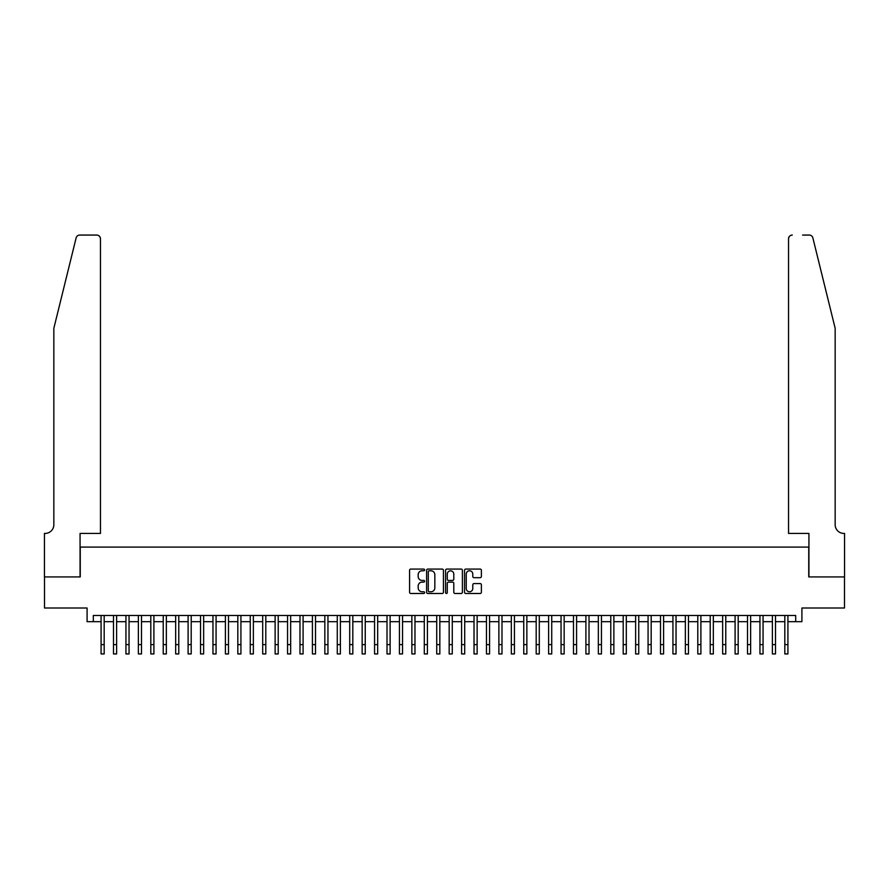 <?xml version="1.0" encoding="UTF-8"?>
<svg xmlns="http://www.w3.org/2000/svg" width="889" height="889" viewBox="0 0 889 889"><rect width="100%" height="100%" fill="white"/><g stroke="black" fill="none" stroke-linecap="round" stroke-linejoin="round"><path stroke-width="1.33" d="M424.609 569.927A0.856 0.856 0 0 0 423.753 569.071L410.796 569.071A1.222 1.222 0 0 0 409.573 570.294L409.573 592.263A1.222 1.222 0 0 0 410.796 593.485L423.753 593.485A0.856 0.856 0 0 0 424.609 592.63A0.856 0.856 0 0 0 423.753 591.774L422.075 591.774A3.9 3.9 0 0 1 418.174 587.873L418.174 586.04A3.9 3.9 0 0 1 422.075 582.128L423.753 582.128A0.856 0.856 0 0 0 424.609 581.284A0.856 0.856 0 0 0 423.753 580.428L422.075 580.428A3.9 3.9 0 0 1 418.174 576.516L418.174 574.694A3.9 3.9 0 0 1 422.075 570.782L423.753 570.782A0.856 0.856 0 0 0 424.609 569.927M480.16 577.683A1.222 1.222 0 0 0 481.382 576.461L481.382 570.294A1.222 1.222 0 0 0 480.16 569.071L465.758 569.071A1.222 1.222 0 0 0 464.547 570.294L464.547 592.263A1.222 1.222 0 0 0 465.758 593.485L480.16 593.485A1.222 1.222 0 0 0 481.382 592.263L481.382 584.818A1.222 1.222 0 0 0 480.16 583.595L474.004 583.595A1.222 1.222 0 0 0 472.781 584.818L472.781 588.507A3.267 3.267 0 0 1 469.514 591.774A3.267 3.267 0 0 1 466.247 588.507L466.247 574.05A3.267 3.267 0 0 1 469.514 570.782A3.267 3.267 0 0 1 472.781 574.05L472.781 576.461A1.222 1.222 0 0 0 474.004 577.683L480.16 577.683M93.312 621.678L93.312 615.466L795.688 615.466L795.688 621.678L801.911 621.678L801.911 608.009L844.483 608.009L844.483 576.928L808.746 576.928L808.746 547.091L80.254 547.091L80.254 576.928L44.517 576.928L44.517 608.009L87.089 608.009L87.089 621.678L101.079 621.678M443.433 570.294A1.222 1.222 0 0 0 442.211 569.071L427.809 569.071A1.222 1.222 0 0 0 426.598 570.294L426.598 592.263A1.222 1.222 0 0 0 427.809 593.485L442.211 593.485A1.222 1.222 0 0 0 443.433 592.263L443.433 570.294M446.789 569.071L461.191 569.071A1.222 1.222 0 0 1 462.402 570.294L462.402 592.263A1.222 1.222 0 0 1 461.191 593.485L455.024 593.485A1.222 1.222 0 0 1 453.801 592.263L453.801 583.351A1.222 1.222 0 0 0 452.579 582.128L448.501 582.128A1.222 1.222 0 0 0 447.278 583.351L447.278 592.63A0.856 0.856 0 0 1 446.422 593.485A0.856 0.856 0 0 1 445.567 592.63L445.567 570.294A1.222 1.222 0 0 1 446.789 569.071M104.18 621.678L113.503 621.678M116.615 621.678L125.938 621.678M129.049 621.678L138.373 621.678M141.484 621.678L150.808 621.678M153.908 621.678L163.232 621.678M166.343 621.678L175.666 621.678M178.778 621.678L188.101 621.678M191.202 621.678L200.525 621.678M203.637 621.678L212.96 621.678M216.071 621.678L225.395 621.678M228.495 621.678L237.819 621.678M240.93 621.678L250.254 621.678M253.365 621.678L262.688 621.678M265.8 621.678L275.123 621.678M278.224 621.678L287.547 621.678M290.659 621.678L299.982 621.678M303.093 621.678L312.417 621.678M315.517 621.678L324.841 621.678M327.952 621.678L337.275 621.678M340.387 621.678L349.71 621.678M352.822 621.678L362.145 621.678M365.246 621.678L374.569 621.678M377.681 621.678L387.004 621.678M390.115 621.678L399.439 621.678M402.539 621.678L411.863 621.678M414.974 621.678L424.297 621.678M427.409 621.678L436.732 621.678M439.833 621.678L449.167 621.678M452.268 621.678L461.591 621.678M464.703 621.678L474.026 621.678M477.137 621.678L486.461 621.678M489.561 621.678L498.885 621.678M501.996 621.678L511.319 621.678M514.431 621.678L523.754 621.678M526.855 621.678L536.178 621.678M539.29 621.678L548.613 621.678M551.725 621.678L561.048 621.678M564.159 621.678L573.483 621.678M576.583 621.678L585.907 621.678M589.018 621.678L598.341 621.678M601.453 621.678L610.776 621.678M613.877 621.678L623.2 621.678M626.312 621.678L635.635 621.678M638.746 621.678L648.07 621.678M651.181 621.678L660.505 621.678M663.605 621.678L672.929 621.678M676.04 621.678L685.363 621.678M688.475 621.678L697.798 621.678M700.899 621.678L710.222 621.678M713.334 621.678L722.657 621.678M725.768 621.678L735.092 621.678M738.192 621.678L747.516 621.678M750.627 621.678L759.951 621.678M763.062 621.678L772.385 621.678M775.497 621.678L784.82 621.678M787.921 621.678L795.688 621.678M429.154 570.782A0.856 0.856 0 0 0 428.298 571.638L428.298 590.918A0.856 0.856 0 0 0 429.154 591.774L430.921 591.774A3.9 3.9 0 0 0 434.832 587.873L434.832 574.694A3.9 3.9 0 0 0 430.921 570.782L429.154 570.782M453.801 574.105A3.267 3.267 0 0 0 450.545 570.849A3.267 3.267 0 0 0 447.278 574.105L447.278 579.206A1.222 1.222 0 0 0 448.501 580.428L452.579 580.428A1.222 1.222 0 0 0 453.801 579.206L453.801 574.105M101.079 644.614L104.18 644.614L104.18 653.937L101.079 653.937L101.079 615.466M104.18 644.614L104.18 615.466M76.132 237.896C77.087 235.852 77.087 235.852 76.132 237.896L53.84 328.297L53.84 524.71A8.701 8.701 0 0 1 45.139 533.422L44.45 533.422L44.45 576.928L80.066 576.928L80.066 533.422L100.457 533.422L100.457 238.785A3.734 3.734 0 0 0 96.723 235.063L79.754 235.063A3.734 3.734 0 0 0 76.132 237.896M86.411 235.063L96.723 235.063C98.979 235.296 100.213 236.541 100.457 238.785L100.457 533.422M53.84 524.71A8.701 8.701 0 0 1 45.139 533.422M828.326 300.571L812.868 237.896L835.16 328.297L835.16 524.71A8.701 8.701 0 0 0 843.861 533.422L844.55 533.422L844.55 576.928L808.934 576.928L808.934 533.422L788.543 533.422L788.543 238.785L788.543 533.422M802.589 235.063L809.246 235.063A3.734 3.734 0 0 1 812.868 237.896M792.277 235.063A3.734 3.734 0 0 0 788.543 238.785C788.787 236.541 790.021 235.296 792.277 235.063M835.16 524.71A8.701 8.701 0 0 0 843.861 533.422M113.503 644.614L116.615 644.614L116.615 653.937L113.503 653.937L113.503 615.466M116.615 644.614L116.615 615.466M125.938 644.614L129.049 644.614L129.049 653.937L125.938 653.937L125.938 615.466M129.049 644.614L129.049 615.466M138.373 644.614L141.484 644.614L141.484 653.937L138.373 653.937L138.373 615.466M141.484 644.614L141.484 615.466M150.808 644.614L153.908 644.614L153.908 653.937L150.808 653.937L150.808 615.466M153.908 644.614L153.908 615.466M163.232 644.614L166.343 644.614L166.343 653.937L163.232 653.937L163.232 615.466M166.343 644.614L166.343 615.466M175.666 644.614L178.778 644.614L178.778 653.937L175.666 653.937L175.666 615.466M178.778 644.614L178.778 615.466M188.101 644.614L191.202 644.614L191.202 653.937L188.101 653.937L188.101 615.466M191.202 644.614L191.202 615.466M200.525 644.614L203.637 644.614L203.637 653.937L200.525 653.937L200.525 615.466M203.637 644.614L203.637 615.466M212.96 644.614L216.071 644.614L216.071 653.937L212.96 653.937L212.96 615.466M216.071 644.614L216.071 615.466M225.395 644.614L228.495 644.614L228.495 653.937L225.395 653.937L225.395 615.466M228.495 644.614L228.495 615.466M237.819 644.614L240.93 644.614L240.93 653.937L237.819 653.937L237.819 615.466M240.93 644.614L240.93 615.466M250.254 644.614L253.365 644.614L253.365 653.937L250.254 653.937L250.254 615.466M253.365 644.614L253.365 615.466M262.688 644.614L265.8 644.614L265.8 653.937L262.688 653.937L262.688 615.466M265.8 644.614L265.8 615.466M275.123 644.614L278.224 644.614L278.224 653.937L275.123 653.937L275.123 615.466M278.224 644.614L278.224 615.466M287.547 644.614L290.659 644.614L290.659 653.937L287.547 653.937L287.547 615.466M290.659 644.614L290.659 615.466M299.982 644.614L303.093 644.614L303.093 653.937L299.982 653.937L299.982 615.466M303.093 644.614L303.093 615.466M312.417 644.614L315.517 644.614L315.517 653.937L312.417 653.937L312.417 615.466M315.517 644.614L315.517 615.466M324.841 644.614L327.952 644.614L327.952 653.937L324.841 653.937L324.841 615.466M327.952 644.614L327.952 615.466M337.275 644.614L340.387 644.614L340.387 653.937L337.275 653.937L337.275 615.466M340.387 644.614L340.387 615.466M349.71 644.614L352.822 644.614L352.822 653.937L349.71 653.937L349.71 615.466M352.822 644.614L352.822 615.466M362.145 644.614L365.246 644.614L365.246 653.937L362.145 653.937L362.145 615.466M365.246 644.614L365.246 615.466M374.569 644.614L377.681 644.614L377.681 653.937L374.569 653.937L374.569 615.466M377.681 644.614L377.681 615.466M387.004 644.614L390.115 644.614L390.115 653.937L387.004 653.937L387.004 615.466M390.115 644.614L390.115 615.466M399.439 644.614L402.539 644.614L402.539 653.937L399.439 653.937L399.439 615.466M402.539 644.614L402.539 615.466M411.863 644.614L414.974 644.614L414.974 653.937L411.863 653.937L411.863 615.466M414.974 644.614L414.974 615.466M424.297 644.614L427.409 644.614L427.409 653.937L424.297 653.937L424.297 615.466M427.409 644.614L427.409 615.466M436.732 644.614L439.833 644.614L439.833 653.937L436.732 653.937L436.732 615.466M439.833 644.614L439.833 615.466M449.167 644.614L452.268 644.614L452.268 653.937L449.167 653.937L449.167 615.466M452.268 644.614L452.268 615.466M461.591 644.614L464.703 644.614L464.703 653.937L461.591 653.937L461.591 615.466M464.703 644.614L464.703 615.466M474.026 644.614L477.137 644.614L477.137 653.937L474.026 653.937L474.026 615.466M477.137 644.614L477.137 615.466M486.461 644.614L489.561 644.614L489.561 653.937L486.461 653.937L486.461 615.466M489.561 644.614L489.561 615.466M498.885 644.614L501.996 644.614L501.996 653.937L498.885 653.937L498.885 615.466M501.996 644.614L501.996 615.466M511.319 644.614L514.431 644.614L514.431 653.937L511.319 653.937L511.319 615.466M514.431 644.614L514.431 615.466M523.754 644.614L526.855 644.614L526.855 653.937L523.754 653.937L523.754 615.466M526.855 644.614L526.855 615.466M536.178 644.614L539.29 644.614L539.29 653.937L536.178 653.937L536.178 615.466M539.29 644.614L539.29 615.466M548.613 644.614L551.725 644.614L551.725 653.937L548.613 653.937L548.613 615.466M551.725 644.614L551.725 615.466M561.048 644.614L564.159 644.614L564.159 653.937L561.048 653.937L561.048 615.466M564.159 644.614L564.159 615.466M573.483 644.614L576.583 644.614L576.583 653.937L573.483 653.937L573.483 615.466M576.583 644.614L576.583 615.466M585.907 644.614L589.018 644.614L589.018 653.937L585.907 653.937L585.907 615.466M589.018 644.614L589.018 615.466M598.341 644.614L601.453 644.614L601.453 653.937L598.341 653.937L598.341 615.466M601.453 644.614L601.453 615.466M610.776 644.614L613.877 644.614L613.877 653.937L610.776 653.937L610.776 615.466M613.877 644.614L613.877 615.466M623.2 644.614L626.312 644.614L626.312 653.937L623.2 653.937L623.2 615.466M626.312 644.614L626.312 615.466M635.635 644.614L638.746 644.614L638.746 653.937L635.635 653.937L635.635 615.466M638.746 644.614L638.746 615.466M648.07 644.614L651.181 644.614L651.181 653.937L648.07 653.937L648.07 615.466M651.181 644.614L651.181 615.466M660.505 644.614L663.605 644.614L663.605 653.937L660.505 653.937L660.505 615.466M663.605 644.614L663.605 615.466M672.929 644.614L676.04 644.614L676.04 653.937L672.929 653.937L672.929 615.466M676.04 644.614L676.04 615.466M685.363 644.614L688.475 644.614L688.475 653.937L685.363 653.937L685.363 615.466M688.475 644.614L688.475 615.466M697.798 644.614L700.899 644.614L700.899 653.937L697.798 653.937L697.798 615.466M700.899 644.614L700.899 615.466M710.222 644.614L713.334 644.614L713.334 653.937L710.222 653.937L710.222 615.466M713.334 644.614L713.334 615.466M722.657 644.614L725.768 644.614L725.768 653.937L722.657 653.937L722.657 615.466M725.768 644.614L725.768 615.466M735.092 644.614L738.192 644.614L738.192 653.937L735.092 653.937L735.092 615.466M738.192 644.614L738.192 615.466M747.516 644.614L750.627 644.614L750.627 653.937L747.516 653.937L747.516 615.466M750.627 644.614L750.627 615.466M759.951 644.614L763.062 644.614L763.062 653.937L759.951 653.937L759.951 615.466M763.062 644.614L763.062 615.466M772.385 644.614L775.497 644.614L775.497 653.937L772.385 653.937L772.385 615.466M775.497 644.614L775.497 615.466M784.82 644.614L787.921 644.614L787.921 653.937L784.82 653.937L784.82 615.466M787.921 644.614L787.921 615.466"/></g></svg>
